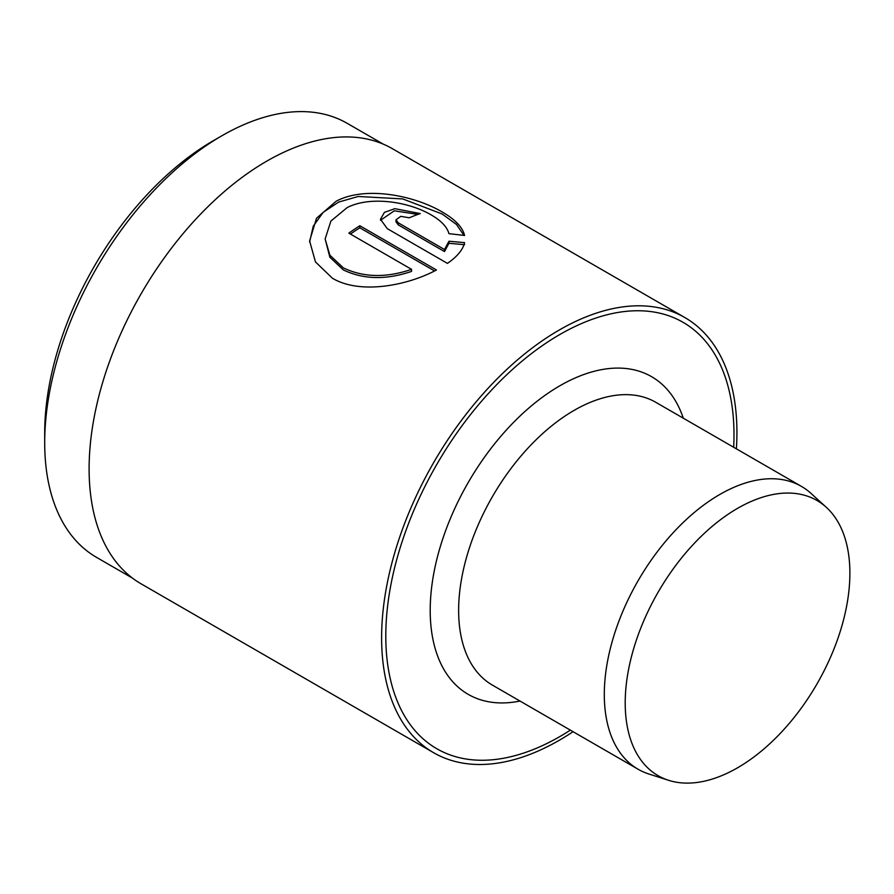 <?xml version="1.0" encoding="UTF-8"?>
<svg xmlns="http://www.w3.org/2000/svg" width="894" height="894" viewBox="0 0 894 894"><rect width="100%" height="100%" fill="white"/><g stroke="black" fill="none" stroke-linecap="round" stroke-linejoin="round"><path stroke-width="1.34" d="M431.232 214.951C441.167 220.684 447.067 226.92 448.956 233.658L464.589 235.468C462.611 227.255 455.158 219.432 442.217 211.99C414.581 195.641 365.646 185.539 336.178 201.217L316.51 218.248L309.603 240.955L315.47 261.931L332.356 278.19C359.589 294.629 406.748 285.924 436.451 269.988L359.824 225.746A251.236 145.052 120 0 0 348.839 233.144L411.553 269.351C386.23 278.012 363.5 277.52 343.341 267.876L329.852 255.159L325.137 238.955L330.903 221.064L347.196 207.576C370.798 195.473 409.497 202.033 431.232 214.951M325.137 238.955L329.852 257.204L343.341 269.921C363.489 279.565 386.23 280.057 411.553 271.396L411.553 269.351M309.615 241.995L313.258 226.182L323.181 212.336L338.636 202.089L358.248 196.468L402.747 198.926L442.217 214.046L456.488 224.461L463.986 235.39M44.7 442.686L44.7 432.942A238.676 137.799 -60 0 1 213.465 140.626A238.676 137.799 -60 0 1 213.476 140.626L221.902 135.754A250.611 144.694 120 0 0 44.7 442.686A250.611 144.694 120 0 0 96.608 557.409L132.58 578.183M383.191 144.113L347.218 123.338A250.611 144.694 120 0 0 221.913 135.754A250.611 144.694 120 0 0 221.902 135.754L213.465 140.626M733.683 447.279A246.219 142.157 120 0 0 559.89 334.479A246.219 142.157 120 0 0 385.795 636.025A246.219 142.157 120 0 0 559.89 736.544A246.219 142.157 120 0 0 570.372 730.13M573.076 731.694A251.236 145.052 -60 0 1 559.264 740.288A251.236 145.052 -60 0 1 433.646 752.726A251.236 145.052 -60 0 1 395.137 551.408A251.236 145.052 -60 0 1 559.264 330.009A251.236 145.052 -60 0 1 684.882 317.571A251.236 145.052 -60 0 1 736.388 448.844M737.55 508.362A158.875 91.724 120 0 0 631.276 657.381A158.875 91.724 120 0 0 668.634 780.317A158.875 91.724 120 0 0 737.55 767.801A158.875 91.724 120 0 0 838.449 636.852A158.875 91.724 120 0 0 826.268 507.278A158.875 91.724 120 0 0 737.55 508.362M668.634 780.317L648.943 774.025A163.311 94.283 -60 0 1 638.126 769.253A163.311 94.283 -60 0 1 613.094 638.394A163.311 94.283 -60 0 1 719.782 494.483A163.311 94.283 -60 0 1 801.437 486.392A163.311 94.283 -60 0 1 810.981 493.376L826.268 507.278M684.882 317.571L392.388 148.695A251.236 145.052 120 0 0 266.77 161.143A251.236 145.052 120 0 0 102.631 382.531A251.236 145.052 120 0 0 141.151 583.86L433.646 752.726M444.508 249.527L398.277 222.829L395.997 219.801L400.78 216.348L409.262 217.801A251.236 145.052 -60 0 1 420.247 213.577L394.857 208.671L384.42 212.37L380.464 219.276L387.292 228.652L447.436 263.384C457.225 256.623 462.947 249.705 464.589 242.632L448.956 241.235L444.508 249.527L444.508 251.572L448.956 243.291L448.956 241.235M395.997 219.801L395.997 221.857L398.277 224.886L444.508 251.572M380.542 220.304L394.276 210.805L417.9 214.415M448.956 243.291L464.589 244.688M350.437 234.06A251.236 145.052 -60 0 1 359.824 227.802L359.824 225.746M359.824 227.802L434.573 270.96M638.126 769.253L492.46 685.15A163.311 94.283 -60 0 1 467.428 554.28A163.311 94.283 -60 0 1 574.104 410.38A163.311 94.283 -60 0 1 655.76 402.289L801.437 486.392M519.984 701.041A183.404 105.894 -60 0 1 431.791 586.14A183.404 105.894 -60 0 1 559.89 385.761A183.404 105.894 -60 0 1 683.284 418.18M398.277 224.886L398.277 222.829"/></g></svg>
